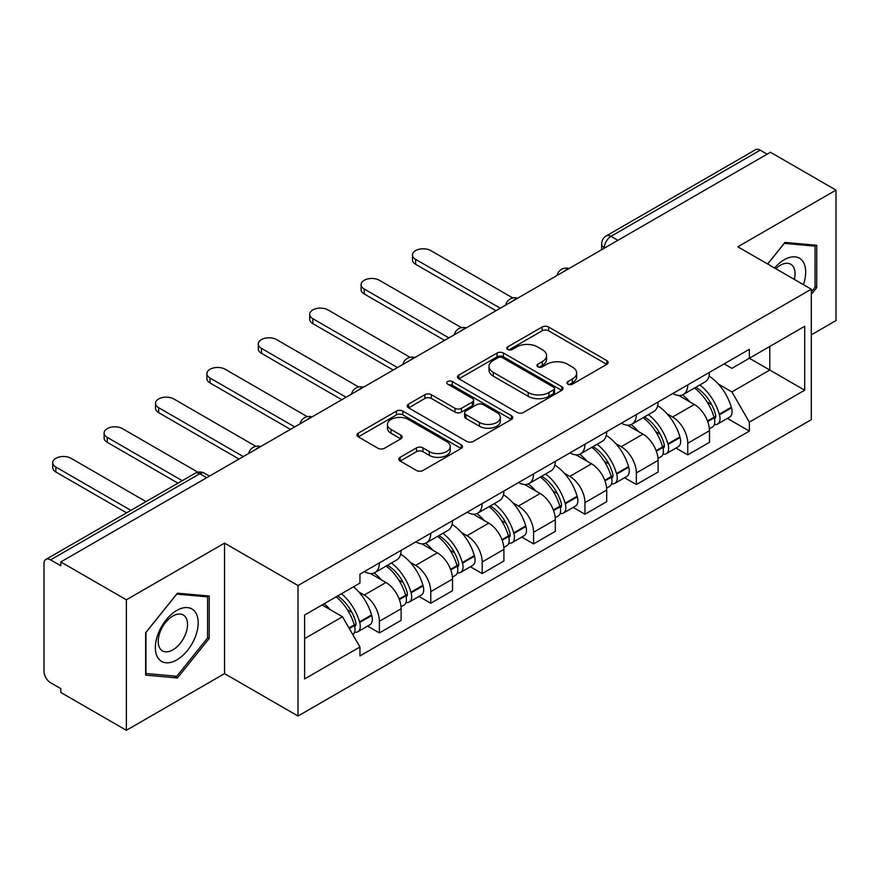 <?xml version="1.0" encoding="UTF-8"?>
<svg xmlns="http://www.w3.org/2000/svg" width="880" height="880" viewBox="0 0 880 880"><rect width="100%" height="100%" fill="white"/><g stroke="black" fill="none" stroke-linecap="round" stroke-linejoin="round"><path stroke-width="1.32" d="M567.919 384.175A3.201 1.848 0 0 0 572.451 384.175L606.804 364.342A4.576 2.64 0 0 0 608.146 362.472A4.576 2.64 0 0 0 606.804 360.602L548.603 326.997A4.576 2.64 0 0 0 542.135 326.997L507.771 346.83A3.201 1.848 0 0 0 506.836 348.139A3.201 1.848 0 0 0 507.771 349.448A3.201 1.848 0 0 0 512.303 349.448L516.747 346.885A14.63 8.448 0 0 1 537.438 346.885L542.289 349.679A14.63 8.448 0 0 1 546.579 355.652A14.63 8.448 0 0 1 542.289 361.625L537.845 364.199A3.201 1.848 0 0 0 536.91 365.508A3.201 1.848 0 0 0 537.845 366.806A3.201 1.848 0 0 0 542.377 366.806L546.821 364.243A14.63 8.448 0 0 1 567.512 364.243L572.363 367.048A14.63 8.448 0 0 1 576.653 373.021A14.63 8.448 0 0 1 572.363 378.994L567.919 381.557A3.201 1.848 0 0 0 566.984 382.866A3.201 1.848 0 0 0 567.919 384.175L567.919 381.557M400.169 457.314A4.576 2.64 0 0 0 398.827 459.184A4.576 2.64 0 0 0 400.169 461.043L416.493 470.481A4.576 2.64 0 0 0 422.961 470.481L461.12 448.448A4.576 2.64 0 0 0 462.462 446.578A4.576 2.64 0 0 0 461.12 444.708L402.919 411.103A4.576 2.64 0 0 0 396.451 411.103L358.292 433.136A4.576 2.64 0 0 0 356.95 435.006A4.576 2.64 0 0 0 358.292 436.865L378.015 448.261A4.576 2.64 0 0 0 384.483 448.261L400.818 438.834A4.576 2.64 0 0 0 402.149 436.964A4.576 2.64 0 0 0 400.818 435.094L391.028 429.451A12.232 7.062 0 0 1 387.453 424.457A12.232 7.062 0 0 1 394.999 417.934A12.232 7.062 0 0 1 408.331 419.463L446.655 441.584A12.232 7.062 0 0 1 450.241 446.578A12.232 7.062 0 0 1 442.684 453.101A12.232 7.062 0 0 1 429.352 451.572L422.961 447.887A4.576 2.64 0 0 0 416.493 447.887L400.169 457.314L400.169 461.043M298.012 585.552L224.543 543.136L126.368 599.808L60.797 561.957L770.44 152.262L836 190.113L737.825 246.785L811.294 289.201L298.012 585.552L298.012 716.034L811.294 419.694L811.294 289.201M517.066 412.412A4.576 2.64 0 0 0 523.534 412.412L561.693 390.379A4.576 2.64 0 0 0 563.035 388.52A4.576 2.64 0 0 0 561.693 386.65L503.481 353.045A4.576 2.64 0 0 0 497.024 353.045L458.865 375.067A4.576 2.64 0 0 0 457.523 376.937A4.576 2.64 0 0 0 458.865 378.807L517.066 412.412M448.987 384.868A3.201 1.848 0 0 1 452.232 385.319L452.232 381.513L511.412 415.679A4.576 2.64 0 0 1 512.754 417.549A4.576 2.64 0 0 1 511.412 419.419L473.253 441.441A4.576 2.64 0 0 1 466.785 441.441L408.573 407.836L408.573 404.107A4.576 2.64 0 0 0 407.231 405.966A4.576 2.64 0 0 0 408.573 407.836M408.573 404.107L424.908 394.68A4.576 2.64 0 0 1 431.376 394.68L454.982 408.309A4.576 2.64 0 0 0 461.45 408.309L472.285 402.05A4.576 2.64 0 0 0 473.616 400.18A4.576 2.64 0 0 0 472.285 398.321L447.7 384.131A3.201 1.848 0 0 1 446.765 382.822A3.201 1.848 0 0 1 448.745 381.117A3.201 1.848 0 0 1 452.232 381.513M126.368 599.808L126.368 730.301L60.797 692.45L60.797 688.644L50.589 682.748A9.317 5.379 -120 0 1 44 671.33L44 563.673A9.317 5.379 -120 0 1 45.925 559.405L195.173 473.242A9.317 5.379 60 0 1 199.826 473.704L50.589 559.867A9.317 5.379 -120 0 0 45.925 559.405M811.294 334.862L836 320.595L836 190.113M126.368 730.301L224.543 673.618L298.012 716.034M60.797 561.957L60.797 565.763L50.589 559.867M617.903 240.328L610.984 236.324A9.317 5.379 60 0 0 606.331 235.862L755.568 149.699A9.317 5.379 60 0 1 760.221 150.161L610.984 236.324A9.317 5.379 120 0 0 604.395 247.742L604.395 248.116M767.14 154.154L760.221 150.161M687.742 384.879A21.428 12.375 60 0 1 683.309 394.504L705.056 381.953A21.428 12.375 -120 0 0 709.489 372.328M667.106 413.864L672.595 417.021A21.428 12.375 60 0 1 687.742 443.278L709.489 430.716A21.428 12.375 -120 0 0 694.331 404.47L678.777 395.483M709.489 430.716L709.489 442.321L687.742 454.872L675.961 448.074M683.309 394.504A21.428 12.375 60 0 1 672.76 393.536M687.742 443.278L687.742 454.872M636.35 414.557A21.428 12.375 60 0 1 631.917 424.171L653.653 411.62A21.428 12.375 -120 0 0 658.097 401.995M624.558 477.741L636.35 484.55L658.097 471.999L658.097 460.394A21.428 12.375 -120 0 0 642.939 434.148L627.374 425.161M631.917 424.171A21.428 12.375 60 0 1 621.368 423.203M615.714 443.531L621.203 446.699A21.428 12.375 60 0 1 636.35 472.945L636.35 484.55M584.958 444.224A21.428 12.375 60 0 1 580.525 453.849L602.261 441.287A21.428 12.375 -120 0 0 606.705 431.673M573.166 507.419L584.958 514.217L606.705 501.666L606.705 490.061A21.428 12.375 -120 0 0 591.547 463.815L575.982 454.828M580.525 453.849A21.428 12.375 60 0 1 569.965 452.881M564.322 473.209L569.8 476.366A21.428 12.375 60 0 1 584.958 502.623L584.958 514.217M533.566 473.902A21.428 12.375 60 0 1 529.122 483.516L550.869 470.965A21.428 12.375 -120 0 0 555.302 461.34M521.774 537.086L533.566 543.895L555.313 531.344L555.313 519.739A21.428 12.375 -120 0 0 540.155 493.493L524.59 484.506M529.122 483.516A21.428 12.375 60 0 1 518.573 482.548M512.93 502.876L518.408 506.044A21.428 12.375 60 0 1 533.566 532.29L533.566 543.895M482.174 503.569A21.428 12.375 60 0 1 477.73 513.194L499.477 500.632A21.428 12.375 -120 0 0 503.91 491.018M470.382 566.764L482.174 573.562L503.91 561.011L503.91 549.406A21.428 12.375 -120 0 0 488.763 523.16L473.198 514.173M477.73 513.194A21.428 12.375 60 0 1 467.181 512.226M461.538 532.554L467.016 535.711A21.428 12.375 60 0 1 482.174 561.968L482.174 573.562M430.771 533.247A21.428 12.375 60 0 1 426.338 542.861L448.085 530.31A21.428 12.375 -120 0 0 452.518 520.685M418.979 596.431L430.771 603.24L452.518 590.689L452.518 579.084A21.428 12.375 -120 0 0 437.36 552.838L421.806 543.851M426.338 542.861A21.428 12.375 60 0 1 415.789 541.893M410.135 562.221L415.624 565.389A21.428 12.375 60 0 1 430.771 591.635L430.771 603.24M379.379 562.914A21.428 12.375 60 0 1 374.946 572.539L396.682 559.977A21.428 12.375 -120 0 0 401.126 550.363M367.587 626.098L379.379 632.907L401.126 620.356L401.126 608.751A21.428 12.375 -120 0 0 385.968 582.505L370.403 573.518M374.946 572.539A21.428 12.375 60 0 1 364.397 571.571M358.743 591.899L364.221 595.056A21.428 12.375 60 0 1 379.379 621.313L379.379 632.907M724.152 363.858L731.896 368.335L804.705 326.293L769.78 346.456L769.78 370.04L731.896 391.919L718.509 384.186M304.601 638.616L342.485 616.748L359.942 646.987L304.601 678.942L304.601 615.032L359.942 583.077L359.942 574.134L749.353 349.316L749.353 358.248L804.705 390.203L749.353 422.158L731.896 391.919M804.705 326.293L804.705 390.203M359.942 646.987L359.942 655.93L749.353 431.101L749.353 422.158M811.294 294.437L816.728 287.672L816.728 245.278L784.938 242.44L767.613 263.989M224.543 543.136L224.543 673.618M145.64 675.125L177.43 677.963L209.22 638.418L209.22 596.024L177.43 593.186L145.64 632.731L145.64 675.125M342.485 616.748L322.058 604.945M727.353 418.396L749.353 431.101M815.078 286.726L816.728 287.672M174.064 676.027L177.43 677.963M207.57 637.461L209.22 638.418M569.195 384.626L572.363 382.8A14.63 8.448 0 0 0 576.653 376.827L576.653 373.021M546.579 355.652L546.579 359.458A14.63 8.448 0 0 1 542.289 365.431L539.121 367.268M606.749 364.375L548.603 330.803A4.576 2.64 0 0 0 542.135 330.803L509.047 349.899M561.638 390.412L503.481 356.851A4.576 2.64 0 0 0 497.024 356.851L458.92 378.84M553.608 389.818A3.201 1.848 0 0 0 554.543 388.52A3.201 1.848 0 0 0 553.608 387.211L502.513 357.709A3.201 1.848 0 0 0 497.992 357.709L493.295 360.415A14.63 8.448 0 0 0 489.016 366.388A14.63 8.448 0 0 0 493.295 372.361L528.22 392.524A14.63 8.448 0 0 0 548.922 392.524L553.608 389.818L553.608 393.624A3.201 1.848 0 0 0 554.543 392.315L554.543 388.52M489.016 366.388L489.016 370.194A14.63 8.448 0 0 0 493.295 376.167L493.295 372.361M553.608 393.624L548.922 396.33A14.63 8.448 0 0 1 528.22 396.33L493.295 376.167M408.639 407.869L424.908 398.475L424.908 394.68M473.616 400.18L473.616 403.986A4.576 2.64 0 0 1 472.285 405.856L461.45 412.104A4.576 2.64 0 0 1 454.982 412.104L431.376 398.475A4.576 2.64 0 0 0 424.908 398.475M452.232 385.319L511.346 419.452M479.479 422.444A12.232 7.062 0 0 0 492.811 423.984A12.232 7.062 0 0 0 500.357 417.45A12.232 7.062 0 0 0 496.771 412.456L483.274 404.668A4.576 2.64 0 0 0 476.806 404.668L465.971 410.916A4.576 2.64 0 0 0 464.64 412.786A4.576 2.64 0 0 0 465.971 414.656L479.479 422.444L479.479 426.25A12.232 7.062 0 0 0 492.811 427.779A12.232 7.062 0 0 0 500.357 421.256L500.357 417.45M464.64 412.786L464.64 416.592A4.576 2.64 0 0 0 465.971 418.462L465.971 414.656M479.479 426.25L465.971 418.462M450.241 446.578L450.241 450.384A12.232 7.062 0 0 1 442.684 456.907A12.232 7.062 0 0 1 429.352 455.378L422.961 451.693A4.576 2.64 0 0 0 416.493 451.693L400.224 461.087M387.453 424.457L387.453 428.263A12.232 7.062 0 0 0 391.028 433.257L391.028 429.451M400.752 438.867L391.028 433.257M461.065 448.481L402.919 414.909A4.576 2.64 0 0 0 396.451 414.909L358.347 436.909M695.838 387.266A29.348 16.951 60 0 1 695.981 387.354A29.348 16.951 60 0 1 715.297 413.688L715.473 414.304A5.709 3.3 60 0 1 714.571 418.781A5.709 3.3 60 0 1 714.439 418.847M512.842 297.968L430.771 250.591A10.714 6.182 -0 0 0 419.1 249.249A10.714 6.182 -0 0 0 412.478 254.969A10.714 6.182 -0 0 0 415.624 259.347L415.624 264.286A10.714 6.182 180 0 1 412.478 259.919L412.478 254.969M694.551 388.014A35.409 20.449 60 0 1 714.01 417.23L714.186 417.835A11.759 6.787 60 0 1 712.327 427.075L709.401 428.758M714.34 424.468A11.759 6.787 -120 0 0 717.596 424.028A11.759 6.787 -120 0 0 719.455 414.788L719.279 414.183A35.409 20.449 -120 0 0 699.82 384.967M709.049 376.09A35.409 20.449 60 0 1 731.302 407.242L731.478 407.847A11.759 6.787 60 0 1 729.619 417.087L717.596 424.028M496.001 310.695L415.624 264.286M682.473 394.911A35.409 20.449 60 0 1 689.865 401.896M500.291 308.231L415.624 259.347M707.08 401.94L711.601 404.547M803.363 284.636A30.283 17.49 120 0 0 802.824 261.382A30.283 17.49 120 0 0 774.576 268.004M794.31 279.4A20.735 11.968 120 0 0 793.078 266.409A20.735 11.968 120 0 0 790.746 264.242A20.735 11.968 120 0 0 775.83 268.73M767.679 264.022L784.278 243.375L815.078 246.136L815.078 287.199L811.294 291.918M813.043 244.948L815.078 246.136M195.316 612.117A30.283 17.49 120 0 0 166.067 619.96A30.283 17.49 120 0 0 158.224 658.262A30.283 17.49 120 0 0 187.473 650.43A30.283 17.49 120 0 0 195.316 612.117M185.57 617.144A20.735 11.968 120 0 0 183.238 614.988A20.735 11.968 120 0 0 163.944 624.668A20.735 11.968 120 0 0 160.171 648.736A20.735 11.968 120 0 0 162.503 650.892A20.735 11.968 120 0 0 181.797 641.223A20.735 11.968 120 0 0 185.57 617.144M176.77 676.269L145.97 673.508L145.97 632.445L176.77 594.121L207.57 596.871L207.57 637.945L176.77 676.269M205.535 595.694L207.57 596.871M644.446 416.944A29.348 16.951 60 0 1 644.589 417.021A29.348 16.951 60 0 1 663.905 443.366L664.081 443.971A5.709 3.3 60 0 1 663.179 448.459A5.709 3.3 60 0 1 663.047 448.525M461.439 327.646L379.379 280.269A10.714 6.182 -0 0 0 367.708 278.927A10.714 6.182 -0 0 0 361.086 284.647A10.714 6.182 -0 0 0 364.221 289.014L364.221 293.964A10.714 6.182 180 0 1 361.086 289.586L361.086 284.647M643.159 417.681A35.409 20.449 60 0 1 662.618 446.897L662.794 447.502A11.759 6.787 60 0 1 660.935 456.742L658.009 458.436M662.948 454.146A11.759 6.787 -120 0 0 666.204 453.695A11.759 6.787 -120 0 0 668.063 444.466L667.887 443.85A35.409 20.449 -120 0 0 648.428 414.634M657.646 405.757A35.409 20.449 60 0 1 679.91 436.909L680.086 437.525A11.759 6.787 60 0 1 678.227 446.754L666.204 453.695M444.609 340.373L364.221 293.964M631.081 424.589A35.409 20.449 60 0 1 638.473 431.563M448.899 337.898L364.221 289.014M655.688 431.618L660.209 434.225M593.043 446.611A29.348 16.951 60 0 1 593.197 446.699A29.348 16.951 60 0 1 612.513 473.033L612.678 473.649A5.709 3.3 60 0 1 611.776 478.126A5.709 3.3 60 0 1 611.655 478.192M410.047 357.313L327.987 309.936A10.714 6.182 -0 0 0 316.305 308.594A10.714 6.182 -0 0 0 309.694 314.314A10.714 6.182 -0 0 0 312.829 318.692L312.829 323.631A10.714 6.182 180 0 1 309.694 319.264L309.694 314.314M591.767 447.359A35.409 20.449 60 0 1 611.226 476.575L611.391 477.18A11.759 6.787 60 0 1 609.532 486.42L606.617 488.103M611.545 483.813A11.759 6.787 -120 0 0 614.812 483.373A11.759 6.787 -120 0 0 616.671 474.133L616.495 473.528A35.409 20.449 -120 0 0 597.036 444.312M606.254 435.435A35.409 20.449 60 0 1 628.518 466.587L628.694 467.192A11.759 6.787 60 0 1 626.835 476.432L614.812 483.373M393.217 370.04L312.829 323.631M579.689 454.256A35.409 20.449 60 0 1 587.081 461.241M397.496 367.576L312.829 318.692M604.296 461.285L608.806 463.892M541.651 476.289A29.348 16.951 60 0 1 541.805 476.366A29.348 16.951 60 0 1 561.11 502.711L561.286 503.316A5.709 3.3 60 0 1 560.384 507.804A5.709 3.3 60 0 1 560.252 507.87M358.655 386.991L276.595 339.614A10.714 6.182 -0 0 0 264.913 338.272A10.714 6.182 -0 0 0 258.302 343.992A10.714 6.182 -0 0 0 261.437 348.359L261.437 353.309A10.714 6.182 180 0 1 258.302 348.931L258.302 343.992M540.364 477.026A35.409 20.449 60 0 1 559.823 506.242L559.999 506.847A11.759 6.787 60 0 1 558.14 516.087L555.214 517.781M560.153 513.491A11.759 6.787 -120 0 0 563.409 513.04A11.759 6.787 -120 0 0 565.268 503.811L565.103 503.195A35.409 20.449 -120 0 0 545.644 473.979M554.862 465.102A35.409 20.449 60 0 1 577.126 496.254L577.302 496.87A11.759 6.787 60 0 1 575.443 506.099L563.409 513.04M341.825 399.718L261.437 353.309M528.286 483.934A35.409 20.449 60 0 1 535.689 490.908M346.104 397.243L261.437 348.359M552.904 490.963L557.414 493.57M490.259 505.956A29.348 16.951 60 0 1 490.402 506.044A29.348 16.951 60 0 1 509.718 532.378L509.894 532.994A5.709 3.3 60 0 1 508.992 537.471A5.709 3.3 60 0 1 508.86 537.537M307.263 416.658L225.203 369.281A10.714 6.182 -0 0 0 213.521 367.939A10.714 6.182 -0 0 0 206.91 373.659A10.714 6.182 -0 0 0 210.045 378.037L210.045 382.976A10.714 6.182 180 0 1 206.91 378.609L206.91 373.659M488.972 506.704A35.409 20.449 60 0 1 508.431 535.92L508.607 536.525A11.759 6.787 60 0 1 506.748 545.765L503.822 547.448M508.761 543.158A11.759 6.787 -120 0 0 512.017 542.718A11.759 6.787 -120 0 0 513.876 533.478L513.7 532.873A35.409 20.449 -120 0 0 494.241 503.657M503.47 494.78A35.409 20.449 60 0 1 525.734 525.932L525.899 526.537A11.759 6.787 60 0 1 524.04 535.777L512.017 542.718M290.433 429.385L210.045 382.976M476.894 513.601A35.409 20.449 60 0 1 484.297 520.586M294.712 426.921L210.045 378.037M501.512 520.63L506.022 523.237M438.867 535.634A29.348 16.951 60 0 1 439.01 535.711A29.348 16.951 60 0 1 458.326 562.056L458.502 562.661A5.709 3.3 60 0 1 457.6 567.149A5.709 3.3 60 0 1 457.468 567.215M255.86 446.336L173.8 398.959A10.714 6.182 -0 0 0 162.129 397.617A10.714 6.182 -0 0 0 155.507 403.326A10.714 6.182 -0 0 0 158.653 407.704L158.653 412.654A10.714 6.182 180 0 1 155.507 408.276L155.507 403.326M437.58 536.371A35.409 20.449 60 0 1 457.039 565.587L457.215 566.192A11.759 6.787 60 0 1 455.356 575.432L452.43 577.126M457.369 572.836A11.759 6.787 -120 0 0 460.625 572.385A11.759 6.787 -120 0 0 462.484 563.156L462.308 562.54A35.409 20.449 -120 0 0 442.849 533.324M452.078 524.447A35.409 20.449 60 0 1 474.331 555.599L474.507 556.215A11.759 6.787 60 0 1 472.648 565.444L460.625 572.385M239.03 459.063L158.653 412.654M425.502 543.279A35.409 20.449 60 0 1 432.894 550.253M243.32 456.588L158.653 407.704M450.109 550.308L454.63 552.915M387.464 565.301A29.348 16.951 60 0 1 387.618 565.389A29.348 16.951 60 0 1 406.934 591.723L407.099 592.339A5.709 3.3 60 0 1 406.197 596.816A5.709 3.3 60 0 1 406.076 596.882M197.879 472.197L122.408 428.626A10.714 6.182 -0 0 0 110.726 427.284A10.714 6.182 -0 0 0 104.115 433.004A10.714 6.182 -0 0 0 107.25 437.382L107.25 442.321A10.714 6.182 180 0 1 104.115 437.954L104.115 433.004M386.188 566.038A35.409 20.449 60 0 1 405.647 595.265L405.823 595.87A11.759 6.787 60 0 1 403.964 605.11L401.038 606.793M405.977 602.503A11.759 6.787 -120 0 0 409.233 602.063A11.759 6.787 -120 0 0 411.092 592.823L410.916 592.218A35.409 20.449 -120 0 0 391.457 563.002M400.675 554.125A35.409 20.449 60 0 1 422.939 585.277L423.115 585.882A11.759 6.787 60 0 1 421.256 595.122L409.233 602.063M177.991 483.164L107.25 442.321M374.11 572.946A35.409 20.449 60 0 1 381.502 579.931M182.27 480.689L107.25 437.382M398.717 579.975L403.238 582.582M337.656 595.947A29.348 16.951 60 0 1 355.531 621.401L355.707 622.006A5.709 3.3 60 0 1 354.805 626.494A5.709 3.3 60 0 1 354.684 626.56M146.036 501.611L71.016 458.304A10.714 6.182 -0 0 0 59.334 456.962A10.714 6.182 -0 0 0 52.723 462.671A10.714 6.182 -0 0 0 55.858 467.049L55.858 471.999A10.714 6.182 180 0 1 52.723 467.621L52.723 462.671M336.171 596.805A35.409 20.449 60 0 1 354.255 624.932L354.42 625.537A11.759 6.787 60 0 1 352.803 634.623M354.574 632.181A11.759 6.787 -120 0 0 357.841 631.73A11.759 6.787 -120 0 0 359.7 622.501L359.524 621.885A35.409 20.449 -120 0 0 341.44 593.758M353.463 586.817A35.409 20.449 60 0 1 371.547 614.944L371.723 615.549A11.759 6.787 60 0 1 369.864 624.789L357.841 631.73M126.599 512.831L55.858 471.999M324.137 603.746A35.409 20.449 60 0 1 330.11 609.598M130.878 510.367L55.858 467.049M347.325 609.653L351.835 612.249M604.725 247.929L604.395 247.742A9.317 5.379 0 0 1 601.667 243.936L601.667 249.7M430.771 591.635L452.518 579.084M482.174 561.968L503.91 549.406M533.566 532.29L555.313 519.739M584.958 502.623L606.705 490.061M636.35 472.945L658.097 460.394M379.379 621.313L401.126 608.751M364.221 595.056L385.968 582.505M415.624 565.389L437.36 552.838M467.016 535.711L488.763 523.16M518.408 506.044L540.155 493.493M569.8 476.366L591.547 463.815M621.203 446.699L642.939 434.148M672.595 417.021L694.331 404.47M568.238 268.994A9.317 5.379 120 0 0 564.124 271.37M516.846 298.672A9.317 5.379 120 0 0 512.732 301.048M465.443 328.339A9.317 5.379 120 0 0 461.329 330.715M414.051 358.017A9.317 5.379 120 0 0 409.937 360.393M362.659 387.684A9.317 5.379 120 0 0 358.545 390.06M311.267 417.362A9.317 5.379 120 0 0 307.153 419.738M259.875 447.029A9.317 5.379 120 0 0 255.761 449.405M206.745 477.697L199.826 473.704A9.317 5.379 120 0 1 204.49 473.242A9.317 9.317 0 0 0 195.173 473.242M572.363 382.8L572.363 378.994M537.845 366.806L537.845 364.199M542.289 365.431L542.289 361.625M507.771 349.448L507.771 346.83M542.135 330.803L542.135 326.997M548.603 330.803L548.603 326.997M606.804 364.342L606.804 360.602M458.865 378.807L458.865 375.067M497.024 356.851L497.024 353.045M503.481 356.851L503.481 353.045M561.693 390.379L561.693 386.65M528.22 396.33L528.22 392.524M548.922 396.33L548.922 392.524M431.376 398.475L431.376 394.68M454.982 412.104L454.982 408.309M461.45 412.104L461.45 408.309M472.285 405.856L472.285 402.05M511.412 419.419L511.412 415.679M416.493 451.693L416.493 447.887M422.961 451.693L422.961 447.887M429.352 455.378L429.352 451.572M400.818 438.834L400.818 435.094M358.292 436.865L358.292 433.136M396.451 414.909L396.451 411.103M402.919 414.909L402.919 411.103M461.12 448.448L461.12 444.708M707.74 421.553L714.186 417.835M719.455 414.788L731.478 407.847M719.279 414.183L731.302 407.242M713.999 417.186L715.748 416.174M707.531 420.97L714.01 417.23M656.348 451.22L662.794 447.502M668.063 444.466L680.086 437.525M667.887 443.85L679.91 436.909M662.607 446.853L664.356 445.841M656.128 450.637L662.618 446.897M604.956 480.898L611.391 477.18M616.671 474.133L628.694 467.192M616.495 473.528L628.518 466.587M611.215 476.531L612.964 475.519M604.736 480.315L611.226 476.575M553.564 510.565L559.999 506.847M565.268 503.811L577.302 496.87M565.103 503.195L577.126 496.254M559.812 506.198L561.572 505.186M553.344 509.982L559.823 506.242M502.161 540.243L508.607 536.525M513.876 533.478L525.899 526.537M513.7 532.873L525.734 525.932M508.42 535.876L510.169 534.864M501.952 539.66L508.431 535.92M450.769 569.91L457.215 566.192M462.484 563.156L474.507 556.215M462.308 562.54L474.331 555.599M450.56 569.327L458.777 564.531M399.377 599.588L405.823 595.87M411.092 592.823L423.115 585.882M410.916 592.218L422.939 585.277M405.636 595.21L407.385 594.209M399.157 599.005L405.647 595.265M349.272 628.507L354.42 625.537M359.7 622.501L371.723 615.549M359.524 621.885L371.547 614.944M348.975 627.979L355.993 623.876M569.03 268.543A9.317 9.317 0 0 0 557.073 275.44M517.638 298.21A9.317 9.317 0 0 0 505.681 305.118M466.235 327.888A9.317 9.317 0 0 0 454.278 334.785M414.843 357.555A9.317 9.317 0 0 0 402.886 364.463M363.451 387.233A9.317 9.317 0 0 0 351.494 394.13M312.059 416.9A9.317 9.317 0 0 0 300.102 423.808M260.667 446.578A9.317 9.317 0 0 0 248.71 453.475M209.473 476.124L204.49 473.242M606.331 235.862A9.317 9.317 0 0 0 601.667 243.936"/></g></svg>
